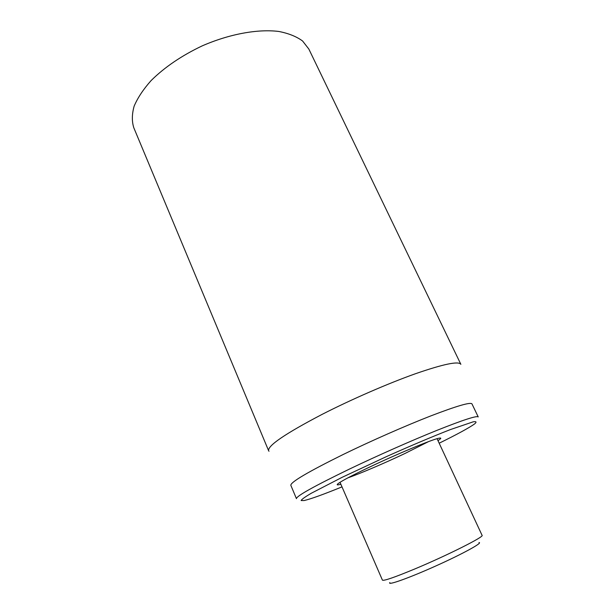 <?xml version="1.0" encoding="UTF-8"?>
<svg xmlns="http://www.w3.org/2000/svg" width="614" height="614" viewBox="0 0 614 614"><rect width="100%" height="100%" fill="white"/><g stroke="black" fill="none" stroke-linecap="round" stroke-linejoin="round"><path stroke-width="0.92" d="M308.842 49.051L302.595 41.008C296.524 36.541 288.595 33.356 278.802 31.46C257.888 28.835 229.452 33.985 202.206 45.873C181.66 55.628 164.636 67.187 151.121 80.557C143.323 89.322 137.659 97.856 134.136 106.168C131.895 114.15 131.78 121.334 133.783 127.72L268.617 450.722C267.574 445.703 285.38 433.599 322.035 414.412C351.285 399.453 387.979 383.489 415.417 373.742C443.5 364.033 458.643 360.894 460.861 364.325L308.842 49.051M428.503 441.627L405.079 453.431C385.101 462.925 360.525 473.44 347.908 477.846M437.966 440.599C441.343 438.457 441.666 437.659 438.933 438.212C432.218 439.394 396.337 454.299 368.277 467.707C352.39 475.305 342.443 480.532 338.429 483.387C336.203 485.06 337.009 485.344 340.862 484.239M341.998 486.879C323.256 494.508 310.6 499.075 304.022 500.571L301.129 500.525C301.658 499.359 305.035 496.941 311.252 493.272L342.144 477.308L386.736 456.471C410.628 445.795 433.238 436.255 450.392 429.577L473.156 421.833C476.38 421.311 476.871 421.995 474.63 423.898C469.15 427.82 457.33 434.259 439.179 443.208M478.229 416.937C476.948 415.448 463.301 419.876 437.291 430.214C411.841 440.445 377.334 455.711 349.358 469.119C314.069 486.234 296.424 496.074 296.432 498.645L290.829 485.298C290.583 482.151 307.975 471.92 342.996 454.583C370.779 441.036 405.171 425.901 430.637 415.97C456.693 405.977 470.462 401.947 471.966 403.889L478.229 416.937M269.001 451.259L268.617 450.722M437.076 438.695L482.082 535.347C484.692 536.552 447.046 555.509 414.734 568.986C394.518 577.375 383.742 581.09 382.422 580.13L340.026 482.312M389.844 582.579C387.066 585.825 409.108 577.989 435.925 565.916C462.756 553.874 483.249 542.592 478.981 542.523"/></g></svg>

